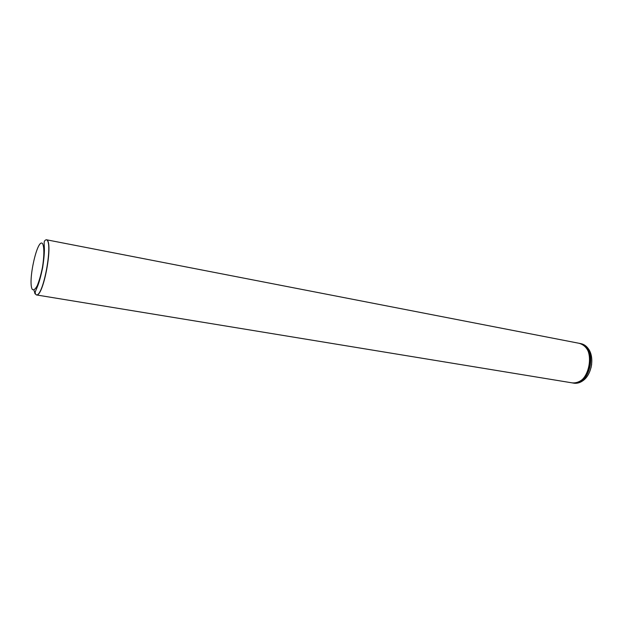 <?xml version="1.0" encoding="UTF-8"?>
<svg xmlns="http://www.w3.org/2000/svg" width="623" height="623" viewBox="0 0 623 623"><rect width="100%" height="100%" fill="white"/><g stroke="black" fill="none" stroke-linecap="round" stroke-linejoin="round"><path stroke-width="0.93" d="M35.052 293.877L33.954 290.131M579.071 343.289L46.398 239.762C53.742 240.533 43.665 296.782 36.508 294.952L571.984 382.841C589.747 386.922 597.145 345.633 579.071 343.289C585.231 345.049 588.891 349.939 590.051 357.952C590.627 360.857 589.631 366.036 587.061 373.489C584.927 376.798 583.003 379.08 581.282 380.326C578.339 382.343 575.231 383.176 571.984 382.841M591.679 364.144L591.048 367.656M573.892 383.153C576.991 383.628 580.029 382.795 583.003 380.645C591.648 374.711 594.685 357.742 588.642 349.168C586.601 346.131 584.039 344.285 580.971 343.655L582.661 344.348C598.236 350.632 589.109 386.891 573.012 383.005L573.892 383.153M32.264 289.337C27.544 281.58 37.598 236.95 42.613 243.718C44.303 246.918 44.264 256.263 42.457 267.353C40.986 274.688 39.233 280.817 37.216 285.755C35.231 289.368 33.58 290.559 32.264 289.337M36.368 294.905C35.153 293.97 34.88 292.701 35.55 291.097L37.816 285.669C39.483 281.183 41.102 275.148 42.668 267.547C43.812 260.071 44.389 253.943 44.404 249.161L44.155 243.017C44.093 241.303 44.786 240.221 46.25 239.762C53.586 240.533 43.509 296.735 36.368 294.905L36.508 294.952M579.585 343.398L580.091 343.483L579.585 343.398M579.538 381.432C590.277 376.767 594.116 355.336 585.667 347.229"/></g></svg>
